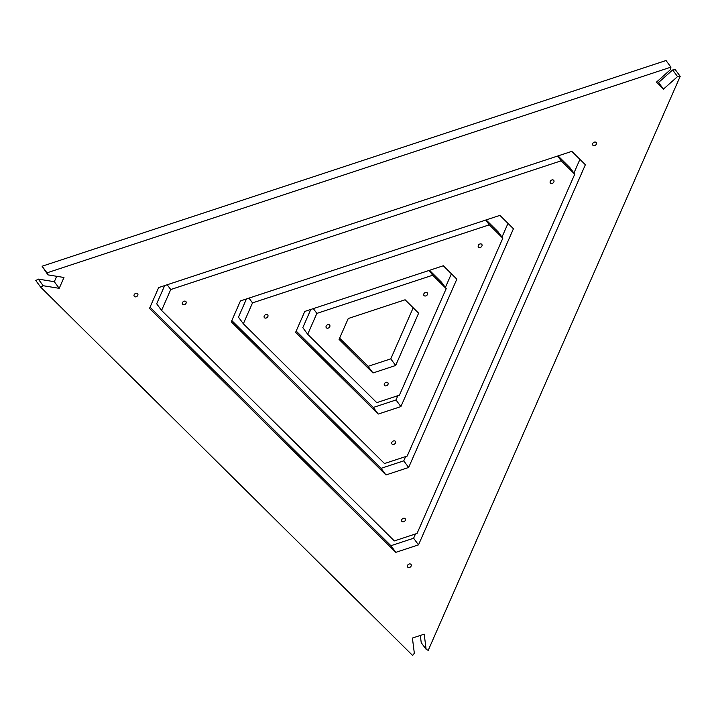 <?xml version="1.0" encoding="UTF-8"?>
<svg xmlns="http://www.w3.org/2000/svg" width="716" height="716" viewBox="0 0 716 716"><rect width="100%" height="100%" fill="white"/><g stroke="black" fill="none" stroke-linecap="round" stroke-linejoin="round"><path stroke-width="1.07" d="M670.919 67.143L46.979 272.841L42.092 266.227L666.023 60.52L670.919 67.143L670.507 69.622L656.429 82.161L663.455 89.115L677.542 76.585L680.2 76.335L428.231 650.343L426.127 649.322L424.194 634.17L412.407 638.054L414.331 653.207L412.649 655.48L40.687 287.17L43.193 285.72L59.213 288.333L63.975 277.486L47.954 274.872L46.979 272.841M411.306 565.085A2.139 1.638 -36.4 0 1 409.946 567.287A2.139 1.638 -36.4 0 1 407.619 567.009A2.139 1.638 -36.4 0 1 408.362 564.414A2.139 1.638 -36.4 0 1 411.056 564.468A2.139 1.638 -36.4 0 1 411.306 565.085M395.814 552.34L418.502 544.858L585.366 164.752L571.833 151.353L158.657 287.572L149.492 308.444L395.814 552.34L390.918 545.717L150.038 307.209M593.358 142.708A2.139 1.638 -36.4 0 1 596.249 142.6A2.139 1.638 -36.4 0 1 595.497 145.187A2.139 1.638 -36.4 0 1 592.803 145.142A2.139 1.638 -36.4 0 1 593.358 142.708M135.172 296.863A2.139 1.638 -36.4 0 1 134.25 296.326A2.139 1.638 -36.4 0 1 134.993 293.73A2.139 1.638 -36.4 0 1 137.687 293.784A2.139 1.638 -36.4 0 1 137.436 295.905A2.139 1.638 -36.4 0 1 135.172 296.863M47.954 274.872L42.092 266.227M680.2 76.335L675.313 69.712L672.646 69.962L658.568 82.501L657.378 81.32M420.31 635.45L421.232 642.7L426.127 649.322M56.698 276.295L54.318 281.71L38.306 279.097L35.8 280.547L40.687 287.17M418.502 544.858L413.615 538.235L415.495 533.948M573.91 173.075L579.924 159.364M413.615 538.235L390.918 545.717M658.568 82.501L663.455 89.115M54.318 281.71L59.213 288.333M672.646 69.962L677.542 76.585M38.306 279.097L43.193 285.72M164.671 285.586L156.679 303.799L161.565 310.422L170.73 289.541L561.21 160.805L574.742 174.203L417.052 533.438L394.355 540.92L161.565 310.422M167.195 284.753L170.73 289.541M574.742 174.203L569.855 167.58L558.05 155.891M508.002 223.392L501.979 237.103M405.641 456.566L403.761 460.853L381.064 468.336L231.823 320.562M405.489 519.395A2.139 1.638 -36.4 0 1 404.128 521.588A2.139 1.638 -36.4 0 1 401.801 521.311A2.139 1.638 -36.4 0 1 402.544 518.724A2.139 1.638 -36.4 0 1 405.238 518.769A2.139 1.638 -36.4 0 1 405.489 519.395M513.435 228.78L408.648 467.476L385.96 474.959L231.277 321.797L240.442 300.926L499.902 215.382L513.435 228.78M550.881 180.522A2.139 1.638 -36.4 0 1 553.772 180.414A2.139 1.638 -36.4 0 1 553.02 183.001A2.139 1.638 -36.4 0 1 550.327 182.956A2.139 1.638 -36.4 0 1 550.881 180.522M183.466 304.748A2.139 1.638 -36.4 0 1 182.544 304.21A2.139 1.638 -36.4 0 1 183.287 301.615A2.139 1.638 -36.4 0 1 185.981 301.669A2.139 1.638 -36.4 0 1 185.73 303.79A2.139 1.638 -36.4 0 1 183.466 304.748M557.675 156.016L561.21 160.805M408.648 467.476L403.761 460.853M385.96 474.959L381.064 468.336M243.35 323.775L252.515 302.895L489.288 224.833L502.811 238.231L407.198 456.056L384.501 463.538L243.35 323.775L238.464 317.152L246.456 298.939M248.98 298.107L252.515 302.895M486.128 219.928L497.924 231.608L502.811 238.231M400.897 406.59L378.2 414.072L295.627 332.305L304.792 311.433L443.302 265.761L456.835 279.159L400.897 406.59L396.011 399.967L397.89 395.671M445.379 287.483L451.402 273.78M296.173 331.069L373.313 407.449L396.011 399.967M485.752 220.045L489.288 224.833M395.635 442.014A2.139 1.638 -36.4 0 1 394.274 444.206A2.139 1.638 -36.4 0 1 391.947 443.929A2.139 1.638 -36.4 0 1 392.69 441.342A2.139 1.638 -36.4 0 1 395.384 441.387A2.139 1.638 -36.4 0 1 395.635 442.014M478.95 244.55A2.139 1.638 -36.4 0 1 481.841 244.442A2.139 1.638 -36.4 0 1 481.098 247.029A2.139 1.638 -36.4 0 1 478.404 246.984A2.139 1.638 -36.4 0 1 478.95 244.55M265.251 318.101A2.139 1.638 -36.4 0 1 264.32 317.564A2.139 1.638 -36.4 0 1 265.072 314.968A2.139 1.638 -36.4 0 1 267.766 315.022A2.139 1.638 -36.4 0 1 267.515 317.143A2.139 1.638 -36.4 0 1 265.251 318.101M378.2 414.072L373.313 407.449M307.701 334.283L316.866 313.402L432.688 275.221L446.211 288.611L399.439 395.16L376.75 402.643L307.701 334.283L302.814 327.66L310.807 309.446M313.331 308.614L316.866 313.402M429.519 270.308L441.325 281.997L446.211 288.611M395.662 365.482L372.973 372.964L339.071 339.402L348.236 318.522L405.095 299.78L418.627 313.169L395.662 365.482L390.775 358.859L413.186 307.791M339.617 338.158L368.078 366.341L390.775 358.859M429.153 270.433L432.688 275.221M388.17 383.418A2.139 1.638 -36.4 0 1 386.819 385.611A2.139 1.638 -36.4 0 1 384.483 385.333A2.139 1.638 -36.4 0 1 385.235 382.747A2.139 1.638 -36.4 0 1 387.929 382.791A2.139 1.638 -36.4 0 1 388.17 383.418M424.481 293.032A2.139 1.638 -36.4 0 1 427.371 292.925A2.139 1.638 -36.4 0 1 426.629 295.511A2.139 1.638 -36.4 0 1 423.935 295.466A2.139 1.638 -36.4 0 1 424.481 293.032M327.176 328.205A2.139 1.638 -36.4 0 1 326.254 327.668A2.139 1.638 -36.4 0 1 326.997 325.082A2.139 1.638 -36.4 0 1 329.691 325.127A2.139 1.638 -36.4 0 1 329.441 327.248A2.139 1.638 -36.4 0 1 327.176 328.205M372.973 372.964L368.078 366.341"/></g></svg>
